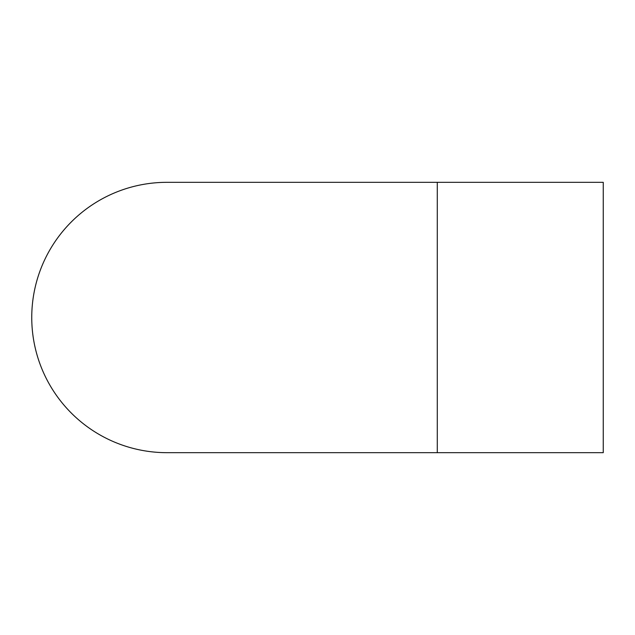 <?xml version="1.0" encoding="UTF-8"?>
<svg xmlns="http://www.w3.org/2000/svg" width="635" height="635" viewBox="0 0 635 635"><rect width="100%" height="100%" fill="white"/><g stroke="black" fill="none" stroke-linecap="round" stroke-linejoin="round"><path stroke-width="0.95" d="M166.926 182.324L166.926 182.324A135.176 135.176 0 0 0 31.75 317.5A135.176 135.176 0 0 0 166.926 452.676L437.285 452.676L437.285 182.324L166.926 182.324M437.285 182.324L603.25 182.324L603.25 452.676L437.285 452.676"/></g></svg>
